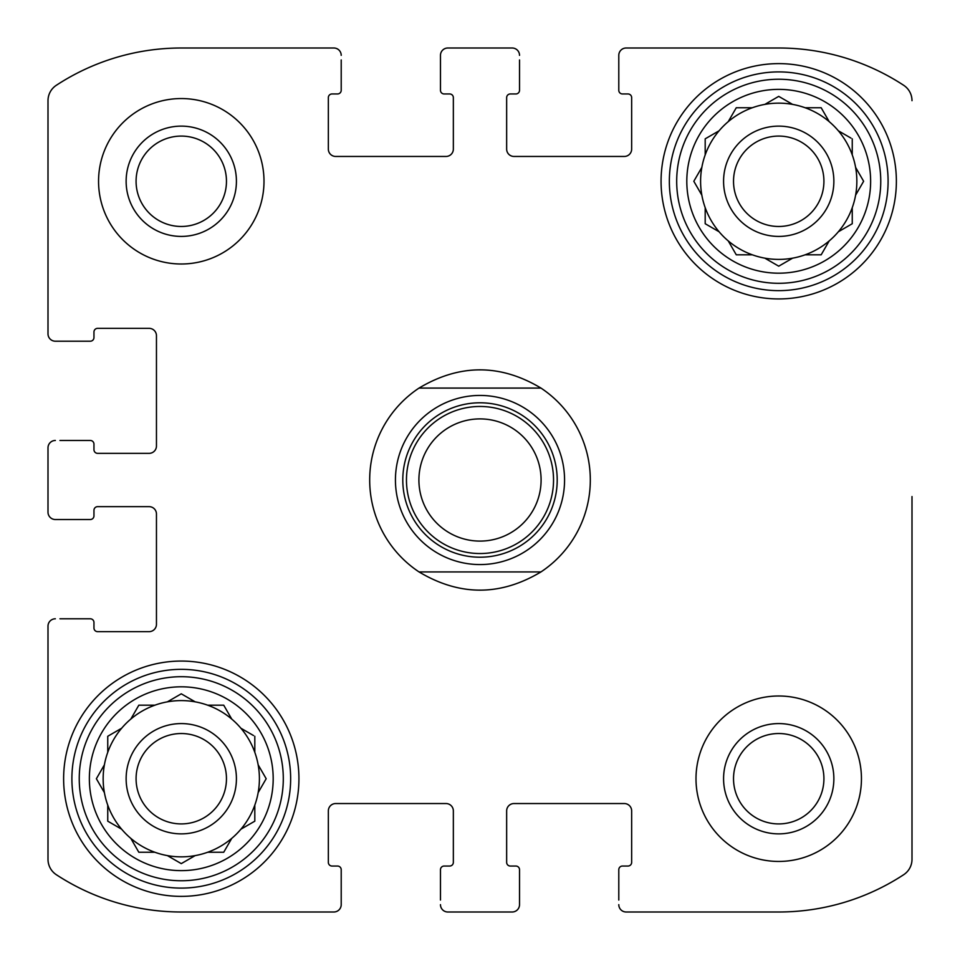 <?xml version="1.0" encoding="UTF-8"?>
<svg xmlns="http://www.w3.org/2000/svg" width="960" height="960" viewBox="0 0 960 960"><rect width="100%" height="100%" fill="white"/><g stroke="black" fill="none" stroke-linecap="round" stroke-linejoin="round"><path stroke-width="1.44" d="M136.08 181.272A45.192 45.192 0 0 1 203.868 142.14A45.192 45.192 0 0 1 203.868 220.416A45.192 45.192 0 0 1 136.08 181.272M733.524 778.728A45.192 45.192 0 0 1 801.324 739.584A45.192 45.192 0 0 1 801.324 817.86A45.192 45.192 0 0 1 733.524 778.728M48 512.172L48 447.828L48 512.172A7.356 7.356 0 0 0 55.356 519.528L90.276 519.528A3.672 3.672 0 0 0 93.96 515.844L93.96 510.336A3.672 3.672 0 0 1 97.632 506.652L149.112 506.652A7.356 7.356 0 0 1 156.456 514.008L156.456 624.312A7.356 7.356 0 0 1 149.112 631.656L97.632 631.656A3.672 3.672 0 0 1 93.96 627.984L93.96 622.464A3.672 3.672 0 0 0 90.276 618.792L59.952 618.792M48 859.32L48 626.148L48 859.32A18.384 18.384 0 0 0 56.304 874.692A227.952 227.952 0 0 0 181.272 912L333.852 912L181.272 912M512.172 912L447.828 912L512.172 912A7.356 7.356 0 0 0 519.528 904.644L519.528 869.724A3.672 3.672 0 0 0 515.844 866.04L510.336 866.04A3.672 3.672 0 0 1 506.652 862.368L506.652 810.888A7.356 7.356 0 0 1 514.008 803.544L624.312 803.544A7.356 7.356 0 0 1 631.656 810.888L631.656 862.368A3.672 3.672 0 0 1 627.984 866.04L622.464 866.04A3.672 3.672 0 0 0 618.792 869.724L618.792 900.048M778.728 912L626.148 912L778.728 912A227.952 227.952 0 0 0 903.696 874.692A18.384 18.384 0 0 0 912 859.32L912 496.548M912 684.048L912 859.32M626.148 48L778.728 48L626.148 48A7.356 7.356 0 0 0 618.792 55.356L618.792 90.276A3.672 3.672 0 0 0 622.464 93.96L627.984 93.96A3.672 3.672 0 0 1 631.656 97.632L631.656 149.112A7.356 7.356 0 0 1 624.312 156.456L514.008 156.456A7.356 7.356 0 0 1 506.652 149.112L506.652 97.632A3.672 3.672 0 0 1 510.336 93.96L515.844 93.96A3.672 3.672 0 0 0 519.528 90.276L519.528 59.952M447.828 48L512.172 48L447.828 48A7.356 7.356 0 0 0 440.472 55.356L440.472 90.276A3.672 3.672 0 0 0 444.156 93.96L449.664 93.96A3.672 3.672 0 0 1 453.348 97.632L453.348 149.112A7.356 7.356 0 0 1 445.992 156.456L335.688 156.456A7.356 7.356 0 0 1 328.344 149.112L328.344 97.632A3.672 3.672 0 0 1 332.016 93.96L337.536 93.96A3.672 3.672 0 0 0 341.208 90.276L341.208 59.952M181.272 48L333.852 48L181.272 48A227.952 227.952 0 0 0 56.304 85.308A18.384 18.384 0 0 0 48 100.68L48 333.852L48 100.68M59.952 519.528L55.356 519.528M55.356 618.792A7.356 7.356 0 0 0 48 626.148M333.852 912A7.356 7.356 0 0 0 341.208 904.644L341.208 869.724A3.672 3.672 0 0 0 337.536 866.04L332.016 866.04A3.672 3.672 0 0 1 328.344 862.368L328.344 810.888A7.356 7.356 0 0 1 335.688 803.544L445.992 803.544A7.356 7.356 0 0 1 453.348 810.888L453.348 862.368A3.672 3.672 0 0 1 449.664 866.04L444.156 866.04A3.672 3.672 0 0 0 440.472 869.724L440.472 900.048M341.208 900.048L341.208 904.644M440.472 904.644A7.356 7.356 0 0 0 447.828 912M519.528 900.048L519.528 904.644M618.792 904.644A7.356 7.356 0 0 0 626.148 912M912 100.68A18.384 18.384 0 0 0 903.696 85.308A227.952 227.952 0 0 0 778.728 48M618.792 59.952L618.792 55.356M519.528 55.356A7.356 7.356 0 0 0 512.172 48M440.472 59.952L440.472 55.356M341.208 55.356A7.356 7.356 0 0 0 333.852 48M48 333.852A7.356 7.356 0 0 0 55.356 341.208L90.276 341.208A3.672 3.672 0 0 0 93.96 337.536L93.96 332.016A3.672 3.672 0 0 1 97.632 328.344L149.112 328.344A7.356 7.356 0 0 1 156.456 335.688L156.456 445.992A7.356 7.356 0 0 1 149.112 453.348L97.632 453.348A3.672 3.672 0 0 1 93.96 449.664L93.96 444.156A3.672 3.672 0 0 0 90.276 440.472L59.952 440.472M59.952 341.208L55.356 341.208M55.356 440.472A7.356 7.356 0 0 0 48 447.828M264 181.272A82.728 82.728 0 0 0 181.272 98.556A82.728 82.728 0 0 0 98.556 181.272A82.728 82.728 0 0 0 181.272 264A82.728 82.728 0 0 0 264 181.272M861.444 778.728A82.728 82.728 0 0 0 778.728 696A82.728 82.728 0 0 0 696 778.728A82.728 82.728 0 0 0 778.728 861.444A82.728 82.728 0 0 0 861.444 778.728M63.624 778.728A117.648 117.648 0 0 1 240.108 676.836A117.648 117.648 0 0 1 240.108 880.608A117.648 117.648 0 0 1 63.624 778.728M661.068 181.272A117.648 117.648 0 0 1 837.552 79.392A117.648 117.648 0 0 1 837.552 283.164A117.648 117.648 0 0 1 661.068 181.272M686.808 181.272A91.92 91.92 0 0 1 824.676 101.676A91.92 91.92 0 0 1 824.676 260.88A91.92 91.92 0 0 1 686.808 181.272M676.692 181.272A102.024 102.024 0 0 1 829.74 92.916A102.024 102.024 0 0 1 829.74 269.628A102.024 102.024 0 0 1 676.692 181.272M694.188 180.624L701.844 167.376A78.132 78.132 0 0 1 705.192 154.872L705.192 138.828L719.088 130.8A78.132 78.132 0 0 1 728.244 121.644L736.272 107.748L752.328 107.748A78.132 78.132 0 0 1 764.82 104.4L778.728 96.372L792.624 104.4A78.132 78.132 0 0 1 805.128 107.748L821.172 107.748L829.2 121.644A78.132 78.132 0 0 1 838.356 130.8L850.944 138.072M701.844 167.376A78.132 78.132 0 0 0 701.844 195.18L693.816 181.272L701.844 195.18A78.132 78.132 0 0 0 705.192 207.672L705.192 223.728L719.088 231.756A78.132 78.132 0 0 0 728.244 240.912L736.272 254.808L752.328 254.808A78.132 78.132 0 0 0 764.82 258.156L778.728 266.184L792.624 258.156A78.132 78.132 0 0 0 805.128 254.808L821.172 254.808L829.2 240.912A78.132 78.132 0 0 0 838.356 231.756L852.252 223.728L852.252 207.672A78.132 78.132 0 0 0 855.6 195.18L863.628 181.272L855.6 167.376A78.132 78.132 0 0 0 852.252 154.872L852.252 138.828M719.088 130.8A78.132 78.132 0 0 0 705.192 154.872M752.328 107.748A78.132 78.132 0 0 0 728.244 121.644L728.616 120.996M778.728 96.372L792.624 104.4A78.132 78.132 0 0 0 764.82 104.4L765.468 104.016M829.2 121.644A78.132 78.132 0 0 0 805.128 107.748M852.252 154.872A78.132 78.132 0 0 0 838.356 130.8M863.628 181.272L855.6 195.18A78.132 78.132 0 0 0 855.6 167.376L855.984 168.024M838.356 231.756A78.132 78.132 0 0 0 852.252 207.672M805.128 254.808A78.132 78.132 0 0 0 829.2 240.912M764.82 258.156A78.132 78.132 0 0 0 792.624 258.156L791.976 258.528M728.244 240.912A78.132 78.132 0 0 0 752.328 254.808M705.192 207.672A78.132 78.132 0 0 0 719.088 231.756M723.576 181.272A55.152 55.152 0 0 1 806.292 133.512A55.152 55.152 0 0 1 806.292 229.032A55.152 55.152 0 0 1 723.576 181.272M733.524 181.272A45.192 45.192 0 0 1 801.324 142.14A45.192 45.192 0 0 1 801.324 220.416A45.192 45.192 0 0 1 733.524 181.272M669.348 181.272A109.38 109.38 0 0 1 833.412 86.556A109.38 109.38 0 0 1 833.412 276A109.38 109.38 0 0 1 669.348 181.272M89.364 778.728A91.92 91.92 0 0 1 227.232 699.12A91.92 91.92 0 0 1 227.232 858.324A91.92 91.92 0 0 1 89.364 778.728M79.248 778.728A102.024 102.024 0 0 1 232.284 690.372A102.024 102.024 0 0 1 232.284 867.084A102.024 102.024 0 0 1 79.248 778.728M108.396 735.888L121.644 728.244A78.132 78.132 0 0 1 130.8 719.088L138.828 705.192L154.872 705.192A78.132 78.132 0 0 1 167.376 701.844L181.272 693.816L195.18 701.844A78.132 78.132 0 0 1 207.672 705.192L223.728 705.192L231.756 719.088A78.132 78.132 0 0 1 240.912 728.244L253.5 735.516M107.748 736.272L107.748 752.328A78.132 78.132 0 0 0 104.4 764.82L96.372 778.728L104.4 792.624A78.132 78.132 0 0 0 107.748 805.128L107.748 821.172L121.644 829.2A78.132 78.132 0 0 0 130.8 838.356L138.828 852.252L154.872 852.252A78.132 78.132 0 0 0 167.376 855.6L181.272 863.628L195.18 855.6A78.132 78.132 0 0 0 207.672 852.252L223.728 852.252L231.756 838.356A78.132 78.132 0 0 0 240.912 829.2L254.808 821.172L254.808 805.128A78.132 78.132 0 0 0 258.156 792.624L266.184 778.728L258.156 764.82A78.132 78.132 0 0 0 254.808 752.328L254.808 736.272M104.4 764.82A78.132 78.132 0 0 0 104.4 792.624L96.372 778.728L104.4 764.82M121.644 728.244A78.132 78.132 0 0 0 107.748 752.328M154.872 705.192A78.132 78.132 0 0 0 130.8 719.088L131.172 718.44M181.272 693.816L195.18 701.844A78.132 78.132 0 0 0 167.376 701.844L168.024 701.472M231.756 719.088A78.132 78.132 0 0 0 207.672 705.192M254.808 752.328A78.132 78.132 0 0 0 240.912 728.244M258.156 792.624A78.132 78.132 0 0 0 258.156 764.82L258.528 765.468M241.56 828.828L240.912 829.2A78.132 78.132 0 0 0 254.808 805.128M207.672 852.252A78.132 78.132 0 0 0 231.756 838.356M168.024 855.984L167.376 855.6A78.132 78.132 0 0 0 195.18 855.6L181.272 863.628M131.172 839.004L130.8 838.356A78.132 78.132 0 0 0 154.872 852.252M107.748 805.128A78.132 78.132 0 0 0 121.644 829.2L120.996 828.828M126.132 778.728A55.152 55.152 0 0 1 208.848 730.968A55.152 55.152 0 0 1 208.848 826.488A55.152 55.152 0 0 1 126.132 778.728M136.08 778.728A45.192 45.192 0 0 1 203.868 739.584A45.192 45.192 0 0 1 203.868 817.86A45.192 45.192 0 0 1 136.08 778.728M71.892 778.728A109.38 109.38 0 0 1 235.968 684A109.38 109.38 0 0 1 235.968 873.444A109.38 109.38 0 0 1 71.892 778.728M723.576 778.728A55.152 55.152 0 0 1 806.292 730.968A55.152 55.152 0 0 1 806.292 826.488A55.152 55.152 0 0 1 723.576 778.728M126.132 181.272A55.152 55.152 0 0 1 208.848 133.512A55.152 55.152 0 0 1 208.848 229.032A55.152 55.152 0 0 1 126.132 181.272M265.812 779.376L266.184 778.728M223.728 852.252L224.484 850.944M821.172 254.808L821.928 253.5M778.068 265.812L778.728 266.184M705.192 223.728L706.5 224.484M419.028 571.92A110.292 110.292 0 0 1 419.028 388.08L540.972 388.08A110.292 110.292 0 0 1 540.972 571.92L419.028 571.92C459.672 596.22 500.328 596.22 540.972 571.92M540.972 388.08C500.328 363.78 459.672 363.78 419.028 388.08M480 564.564A84.564 84.564 0 0 1 406.764 437.724A84.564 84.564 0 0 1 553.236 437.724A84.564 84.564 0 0 1 480 564.564M480 557.208A77.208 77.208 0 0 1 413.136 441.396A77.208 77.208 0 0 1 546.864 441.396A77.208 77.208 0 0 1 480 557.208M480 553.536A73.536 73.536 0 0 1 416.316 443.232A73.536 73.536 0 0 1 543.684 443.232A73.536 73.536 0 0 1 480 553.536M480 541.092A61.092 61.092 0 0 1 427.092 449.448A61.092 61.092 0 0 1 532.908 449.448A61.092 61.092 0 0 1 480 541.092"/></g></svg>
